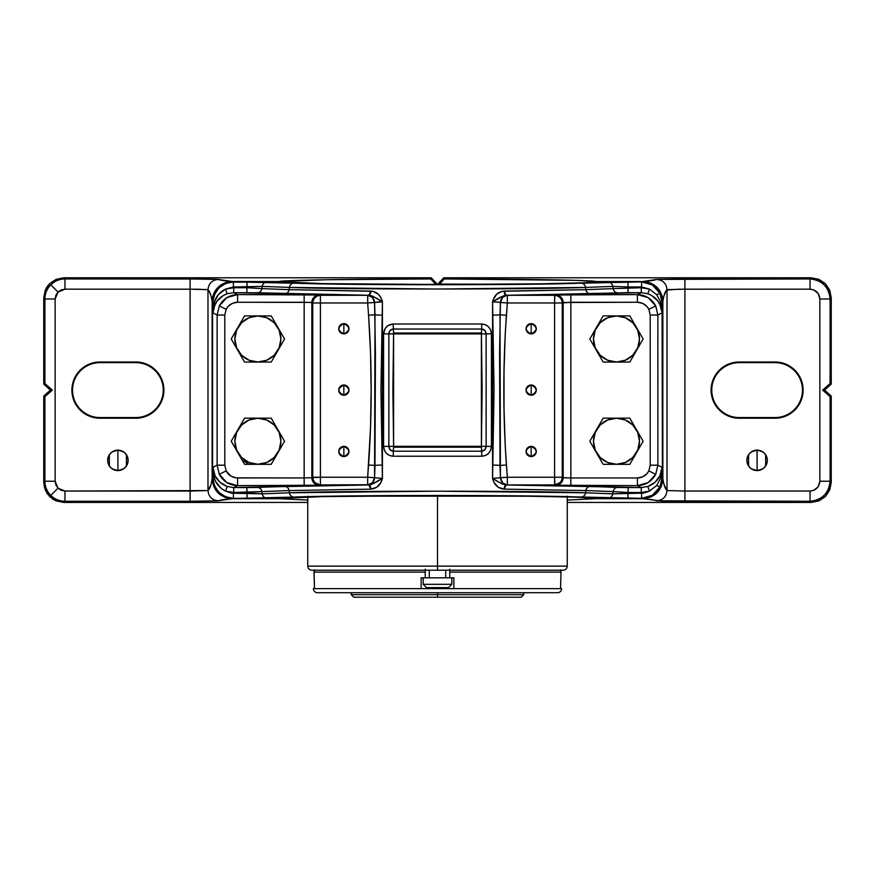 <?xml version="1.0" encoding="UTF-8"?>
<svg xmlns="http://www.w3.org/2000/svg" width="875" height="875" viewBox="0 0 875 875"><rect width="100%" height="100%" fill="white"/><g stroke="black" fill="none" stroke-linecap="round" stroke-linejoin="round"><path stroke-width="1.31" d="M393.608 333.025L481.392 333.025L481.403 333.9L393.597 333.9L393.378 329.022L481.611 329.022L481.403 333.9L393.597 333.9L392.875 390.119L393.597 446.316L481.403 446.316L482.125 390.119L481.403 333.9L486.128 333.889L486.128 446.327L481.403 446.316L481.403 333.9L486.128 333.889L484.881 330.433L481.622 329.022L481.392 333.025L393.608 333.025L393.378 329.022L390.108 330.444L388.861 333.889L393.597 333.9L393.608 333.025M393.378 451.194L393.608 447.202L481.392 447.202L481.611 451.194L393.389 451.194L393.597 446.316L481.403 446.316L481.622 451.194L484.892 449.783L486.139 446.327L481.403 446.316L481.392 447.202L393.608 447.202L393.597 446.316L388.872 446.327L390.119 449.783L393.378 451.194L393.181 456.225L389.55 455.492L386.455 453.381L384.366 450.198L383.578 446.436L382.845 390.141L383.578 333.78L385.252 328.344L387.898 325.631L393.181 323.991L393.378 329.022L481.611 329.022C484.411 329.252 485.92 330.881 486.139 333.889L486.128 446.327C485.92 449.334 484.422 450.964 481.622 451.194L481.819 456.225L393.181 456.225L481.819 456.225C487.572 455.656 490.777 452.386 491.422 446.436L490.634 450.188L488.556 453.37L485.461 455.492L481.819 456.225L481.611 451.194L393.389 451.194C390.589 450.964 389.08 449.345 388.861 446.327L388.872 333.889L393.597 333.9L393.597 446.316L383.578 446.436C384.234 452.397 387.439 455.667 393.181 456.225M429.275 570.216L429.275 577.817L429.275 570.216M445.725 577.817L445.725 570.216L445.725 577.817M423.183 577.817L423.183 584.325L451.817 584.325L451.817 577.817L451.817 584.325L423.183 584.325L426.453 587.595L448.547 587.595L451.817 584.325L448.547 587.595L426.453 587.595L423.183 584.325L423.183 577.817M449.772 569.198L449.772 577.817L453.862 577.817L453.862 588.623L560.536 588.623L313.381 588.623A4.091 4.091 0 0 0 317.472 592.714L557.528 592.714A4.091 4.091 0 0 0 561.619 588.623L560.536 588.623L561.006 572.097L449.772 572.097L449.772 577.817L425.228 577.817L425.228 569.198M562.559 570.216L311.839 570.216L437.5 570.216L437.5 566.125L567.252 566.125L437.5 566.125L437.5 570.216L312.441 570.216M307.748 496.169L307.748 566.125L437.5 566.125L437.5 496.169L352.691 496.169L437.5 495.742L522.309 496.169L437.5 496.169L437.5 566.125L567.252 566.125C567.011 568.608 565.644 569.975 563.161 570.216M257.884 418.152L257.884 418.239A23.012 23.012 0 0 1 280.897 441.241A23.012 23.012 0 0 1 257.884 464.253L271.217 464.33L284.55 441.241L271.217 418.152L244.562 418.152L231.23 441.241L244.562 464.33L271.217 464.33L284.55 441.241L271.217 418.152L244.562 418.152L231.23 441.241L244.562 464.33L257.884 464.253A23.012 23.012 0 0 1 234.883 441.241A23.012 23.012 0 0 1 257.884 418.239L257.884 418.152M257.884 315.886L257.884 315.962A23.012 23.012 0 0 1 280.897 338.975A23.012 23.012 0 0 1 257.884 361.987L271.217 362.064L284.55 338.975L271.217 315.886L244.562 315.886L231.23 338.975L244.562 362.064L271.217 362.064L284.55 338.975L271.217 315.886L244.562 315.886L231.23 338.975L244.562 362.064L257.884 361.987A23.012 23.012 0 0 1 234.883 338.975A23.012 23.012 0 0 1 257.884 315.962L257.884 315.886M616.481 418.152L616.481 418.239A23.012 23.012 0 0 1 639.494 441.241A23.012 23.012 0 0 1 616.481 464.253L629.803 464.33L643.136 441.241L629.803 418.152L603.148 418.152L589.816 441.241L603.148 464.33L629.803 464.33L643.136 441.241L629.803 418.152L603.148 418.152L589.816 441.241L603.148 464.33L616.481 464.253A23.012 23.012 0 0 1 593.469 441.241A23.012 23.012 0 0 1 616.481 418.239L616.481 418.152M616.481 315.886L616.481 315.962A23.012 23.012 0 0 1 639.494 338.975A23.012 23.012 0 0 1 616.481 361.987L629.803 362.064L643.136 338.975L629.803 315.886L603.148 315.886L589.816 338.975L603.148 362.064L629.803 362.064L643.136 338.975L629.803 315.886L603.148 315.886L589.816 338.975L603.148 362.064L616.481 361.987A23.012 23.012 0 0 1 593.469 338.975A23.012 23.012 0 0 1 616.481 315.962L616.481 315.886M531.169 451.478L531.169 456.586C524.573 453.173 524.573 449.772 531.169 446.359L531.169 451.478L531.169 446.359A5.119 5.119 0 0 0 526.05 451.478A5.119 5.119 0 0 0 531.169 456.586A5.119 5.119 0 0 1 526.05 451.478A5.119 5.119 0 0 1 531.169 446.359L527.548 447.858L526.05 451.478L527.548 455.087L531.169 456.586L534.778 455.087L536.277 451.478L534.778 447.858L531.169 446.359A5.119 5.119 0 0 1 536.277 451.478A5.119 5.119 0 0 1 531.169 456.586A5.119 5.119 0 0 0 536.277 451.478A5.119 5.119 0 0 0 531.169 446.359C537.764 449.772 537.764 453.173 531.169 456.586L531.169 451.478M343.842 451.478L343.842 456.586C337.247 453.173 337.247 449.772 343.842 446.359L343.842 451.478L343.842 446.359A5.119 5.119 0 0 0 338.734 451.478A5.119 5.119 0 0 0 343.842 456.586A5.119 5.119 0 0 1 338.734 451.478A5.119 5.119 0 0 1 343.842 446.359L347.463 447.858L348.961 451.478L347.463 455.087L343.842 456.586L340.222 455.087L338.734 451.478L340.222 447.858L343.842 446.359A5.119 5.119 0 0 1 348.961 451.478A5.119 5.119 0 0 1 343.842 456.586A5.119 5.119 0 0 0 348.961 451.478A5.119 5.119 0 0 0 343.842 446.359C350.438 449.772 350.438 453.173 343.842 456.586L343.842 451.478M531.169 390.108L531.169 395.227C524.573 391.814 524.573 388.402 531.169 385L531.169 390.108L531.169 385A5.119 5.119 0 0 0 526.05 390.108A5.119 5.119 0 0 0 531.169 395.227A5.119 5.119 0 0 1 526.05 390.108A5.119 5.119 0 0 1 531.169 385L527.548 386.498L526.05 390.108L527.548 393.728L531.169 395.227L534.778 393.728L536.277 390.108L534.778 386.498L531.169 385A5.119 5.119 0 0 1 536.277 390.108A5.119 5.119 0 0 1 531.169 395.227A5.119 5.119 0 0 0 536.277 390.108A5.119 5.119 0 0 0 531.169 385C537.764 388.402 537.764 391.814 531.169 395.227L531.169 390.108M343.842 390.108L343.842 395.227C337.247 391.814 337.247 388.402 343.842 385L343.842 390.108L343.842 385A5.119 5.119 0 0 0 338.734 390.108A5.119 5.119 0 0 0 343.842 395.227A5.119 5.119 0 0 1 338.734 390.108A5.119 5.119 0 0 1 343.842 385L347.463 386.498L348.961 390.108L347.463 393.728L343.842 395.227L340.222 393.728L338.734 390.108L340.222 386.498L343.842 385A5.119 5.119 0 0 1 348.961 390.108A5.119 5.119 0 0 1 343.842 395.227A5.119 5.119 0 0 0 348.961 390.108A5.119 5.119 0 0 0 343.842 385C350.438 388.402 350.438 391.814 343.842 395.227L343.842 390.108M531.169 328.748L531.169 333.856C524.573 330.455 524.573 327.042 531.169 323.63L531.169 328.748L531.169 323.63A5.119 5.119 0 0 0 526.05 328.748A5.119 5.119 0 0 0 531.169 333.856A5.119 5.119 0 0 1 526.05 328.748A5.119 5.119 0 0 1 531.169 323.63L527.548 325.128L526.05 328.748L527.548 332.358L531.169 333.856L534.778 332.358L536.277 328.748L534.778 325.128L531.169 323.63A5.119 5.119 0 0 1 536.277 328.748A5.119 5.119 0 0 1 531.169 333.856A5.119 5.119 0 0 0 536.277 328.748A5.119 5.119 0 0 0 531.169 323.63C537.764 327.042 537.764 330.455 531.169 333.856L531.169 328.748M343.842 328.748L343.842 333.856C337.247 330.455 337.247 327.042 343.842 323.63L343.842 328.748L343.842 323.63A5.119 5.119 0 0 0 338.734 328.748A5.119 5.119 0 0 0 343.842 333.856A5.119 5.119 0 0 1 338.734 328.748A5.119 5.119 0 0 1 343.842 323.63L347.463 325.128L348.961 328.748L347.463 332.358L343.842 333.856L340.222 332.358L338.734 328.748L340.222 325.128L343.842 323.63A5.119 5.119 0 0 1 348.961 328.748A5.119 5.119 0 0 1 343.842 333.856A5.119 5.119 0 0 0 348.961 328.748A5.119 5.119 0 0 0 343.842 323.63C350.438 327.042 350.438 330.455 343.842 333.856L343.842 328.748M307.912 500.095L279.311 498.684L232.148 498.717L224.514 497.208L218.006 492.877L213.664 486.402L212.133 478.734C210.755 487.769 209.377 488.764 207.987 490.569L64.958 491.039L58.012 488.162L50.783 495.392C54.731 499.22 59.456 501.178 64.958 501.266L64.958 491.039L61.195 490.295L58.012 488.162L55.891 484.98L55.136 481.228L55.136 298.998L58.012 292.053L50.783 284.823C46.955 288.772 44.997 293.497 44.909 298.998L55.136 298.998L55.891 295.236L58.012 292.053L61.195 289.92L64.958 289.177L190.094 289.177L190.094 491.039L64.958 491.039L64.958 501.266L63.788 502.436L307.748 502.436L63.788 502.436L64.958 501.266L190.094 501.266L64.958 501.266C59.456 501.178 54.731 499.22 50.783 495.392C46.955 491.444 44.997 486.719 44.909 481.228L44.909 396.637L43.75 396.123L44.133 486.303L47.13 493.522L52.653 499.056L56.12 500.905L63.788 502.436L56.12 500.905L49.623 496.562L45.27 490.055L43.75 482.388L44.909 481.228L43.75 482.388L43.75 396.123L50.378 390.108L43.75 396.123L44.909 396.637L44.909 481.228L55.136 481.228L55.136 298.998L44.909 298.998L43.75 297.828L43.75 384.092L44.909 383.578L44.909 298.998C44.997 293.497 46.955 288.772 50.783 284.823C54.731 280.995 59.456 279.038 64.958 278.95L205.417 279.027L217.503 279.333L232.225 281.52L279.289 281.542L326.55 279.738L430.762 278.95L431.266 277.791L63.788 277.791L64.958 278.95L64.958 289.177L196.809 289.209L207.987 289.647L209.027 290.861L211.312 296.614L212.133 301.492L212.133 478.734L211.105 484.302L207.987 490.569L207.987 289.647L207.987 490.569L190.094 491.039L190.094 289.177L207.987 289.647C209.377 291.342 210.755 292.786 212.133 301.492L213.183 295.116L216.191 289.428L220.861 284.988L226.691 282.264C217.569 285.436 212.712 291.845 212.133 301.492L212.209 310.538L212.767 308.317M594.212 282.122L593.775 282.155A5.119 5.064 83.1 0 1 594.388 282.111L641.977 281.717L596.028 281.717L582.837 282.822L541.264 283.806L437.587 284.484L323.641 283.642L278.972 281.717L233.384 281.892L334.261 284.08L437.445 284.747L540.652 284.08L641.616 281.892L641.616 286.967L649.425 289.1L656.764 294.777L659.914 293.202C655.933 286.005 649.841 282.242 641.616 281.892L645.969 282.111L653.341 285.163L658.984 290.806L662.047 298.167L662.43 478.056L662.069 467.283L657.869 465.183L655.714 474.327L648.178 482.573L637.427 485.636L641.277 487.561L637.427 485.636L506.089 484.958L641.277 487.561L647.85 486.478L655.134 482.18L659.936 475.803L662.069 467.283L660.756 477.881L656.764 485.439L659.914 487.014L662.069 477.881L660.756 477.881L662.069 477.881L662.069 467.283L657.869 465.183L650.202 465.183L648.856 470.892L655.714 474.327L657.869 465.183L657.869 315.033L662.069 312.933L662.43 302.159L662.43 478.056L659.914 487.014L652.378 495.272L641.616 498.323L540.739 496.136L437.555 495.469L334.348 496.136L233.023 498.498L278.972 498.498L323.422 496.584L423.227 495.753L529.987 496.256L576.494 497.175L596.028 498.498L641.616 498.323L594.388 498.105A5.119 5.064 96.9 0 1 593.72 498.061A5.119 5.064 -83.1 0 0 594.388 498.105C578.605 495.031 296.056 495.042 280.613 498.105L280.962 498.105M237.573 294.591C229.359 294.93 223.267 298.703 219.286 305.9L226.144 309.323C228.627 304.828 232.444 302.477 237.573 302.258L237.573 294.591L368.911 295.269L233.723 292.666L237.573 294.591L233.723 292.666L227.15 293.748L223.278 295.52L217.087 301.109L214.156 306.523L212.931 312.933L217.131 315.033L217.131 465.183L219.286 474.327L226.144 470.892L224.798 465.183L217.131 465.183L212.931 467.283L212.57 478.056L212.57 302.159L212.931 312.933L217.131 315.033L219.286 305.9L226.822 297.642L237.573 294.591L237.573 302.258L232.422 303.341L228.145 306.414L226.144 309.323L224.798 315.033L224.798 465.183L226.144 470.892L230.858 476.055L235.812 477.837L304.161 477.958L304.161 302.258L237.573 302.258L311.172 302.422L311.839 302.52L311.839 477.695L312.747 477.247L312.747 302.969L311.839 302.52L311.839 477.695L304.161 477.958L304.161 294.591L237.573 294.591M637.427 302.258C642.556 302.477 646.373 304.828 648.856 309.323L655.714 305.9C651.733 298.703 645.641 294.93 637.427 294.591L637.427 302.258L642.578 303.341L646.855 306.414L648.856 309.323L650.202 315.033L650.202 465.183L648.856 470.892L646.855 473.802L642.578 476.875L637.427 477.958L570.839 477.958L570.839 302.258L637.427 302.258L637.427 294.591L641.277 292.666L506.089 295.269L637.427 294.591L648.178 297.642L655.714 305.9L657.869 315.033L662.069 312.933L660.844 306.523L657.891 301.077L651.711 295.52L647.85 293.748L641.277 292.666L637.427 294.591L570.839 294.591L570.839 477.958L563.828 477.805L562.253 477.247L562.253 302.969L563.161 302.52L563.161 477.695L563.161 302.52L637.427 302.258M751.516 451.795L757.072 450.133L757.105 470.586L751.505 468.923M751.33 468.803L749.973 467.688M749.777 467.491L748.65 466.102M748.573 465.992L748.573 454.727M748.639 454.628L749.777 453.228M749.973 453.031L751.33 451.927M757.105 450.133A10.227 10.227 0 0 0 746.933 461.366A10.227 10.227 0 0 0 757.105 470.586A10.227 10.227 0 0 1 746.878 460.359A10.227 10.227 0 0 1 757.105 450.133L753.189 450.909L749.875 453.13L747.655 456.444L746.878 460.359L747.655 464.275L749.875 467.589L753.189 469.809L757.105 470.586L761.02 469.809L764.334 467.589L766.555 464.275L767.331 460.359L766.555 456.444L764.334 453.13L761.02 450.909L757.105 450.133A10.227 10.227 0 0 1 767.331 460.359A10.227 10.227 0 0 1 757.105 470.586A10.227 10.227 0 0 0 767.331 460.359A10.227 10.227 0 0 0 757.105 450.133L757.105 470.586L762.694 468.923M123.484 468.923L117.895 470.586L117.895 450.133A10.227 10.227 0 0 1 128.122 460.359A10.227 10.227 0 0 1 117.895 470.586A10.227 10.227 0 0 0 119.897 450.33A10.227 10.227 0 0 0 117.895 450.133L113.98 450.909L110.666 453.13L108.445 456.444L107.669 460.359L108.445 464.275L110.666 467.589L113.98 469.809L117.895 470.586L121.811 469.809L125.125 467.589L127.345 464.275L128.122 460.359L127.345 456.444L125.125 453.13L121.811 450.909L117.895 450.133A10.227 10.227 0 0 0 107.669 460.359A10.227 10.227 0 0 0 117.895 470.586A10.227 10.227 0 0 1 107.669 460.359A10.227 10.227 0 0 1 117.895 450.133L117.895 470.586L112.295 468.923M112.12 468.803L110.764 467.688M110.567 467.491L109.43 466.102M109.364 465.992L109.353 454.727M109.43 454.628L110.567 453.228M110.764 453.031L112.109 451.927M112.306 451.795L117.852 450.133M437.5 594.672L437.5 597.209L521.194 597.209L437.5 597.209L437.5 594.672L523.731 594.672L437.5 594.672L437.5 592.714L437.5 594.672L351.269 594.672L437.5 594.672M314.453 570.216L313.994 572.097L425.228 572.097L313.994 572.097L314.464 588.623L421.138 588.623L421.138 577.817L425.228 577.817L425.228 569.822M449.772 569.811L449.772 572.097L561.006 572.097L560.536 588.623L561.619 588.623A4.091 4.091 0 0 1 557.528 592.714L317.472 592.714A4.091 4.091 0 0 1 313.381 588.623L314.464 588.623L314.07 571.288M353.806 597.209L437.5 597.209L353.806 597.209L351.269 594.672L351.269 592.714M554.586 477.247L507.336 477.247L505.236 446.272L504.011 408.833L504.011 371.383L505.236 333.944L507.336 302.969L554.586 302.969L554.586 477.247L562.253 477.247L562.253 302.969L554.586 302.969L554.586 477.247L507.336 477.247L506.428 464.964C502.961 415.056 502.961 365.159 506.428 315.262L507.336 302.969L500.423 302.498L500.008 314.748A6.388 0.777 0 0 1 492.581 315.055L492.57 301.809L493.227 299.698L496.639 294.252L502.064 291.32L585.9 289.658A654.544 593.906 -90 0 0 585.583 287.427L437.587 289.034L289.417 287.427A654.544 593.906 90 0 0 289.1 289.658L372.936 291.32L378.361 294.252L380.887 297.686L382.43 301.809L380.942 390.075L382.43 478.406L380.887 482.53L376.731 487.287L370.891 489.125L289.1 490.569A654.544 593.906 90 0 0 289.417 492.8L437.413 491.181L585.583 492.8A654.544 593.906 -90 0 0 585.9 490.569L504.109 489.125L498.269 487.287L494.113 482.53L492.57 478.406L494.058 390.064L492.57 301.809L499.844 302.302L500.423 302.498L499.581 352.406L500.008 465.467A6.388 0.777 0 0 0 492.581 465.161L492.581 315.055A6.388 0.777 180 0 0 500.008 314.748L506.428 315.262L500.008 314.748L500.423 477.717L492.57 478.406L492.581 465.161A6.388 0.777 180 0 1 500.008 465.467L506.428 464.964L500.008 465.467L500.423 477.717L507.336 477.247L492.57 478.406L502.48 484.127L507.336 484.914A7.678 6.923 -92.1 0 1 500.423 477.717L502.611 482.814L506.691 484.881L507.336 484.914L507.336 477.247L507.336 484.914L554.586 484.914L554.586 477.247L554.958 484.914L560 482.672L561.673 480.178L562.253 477.247L554.586 477.247M368.572 315.262L367.664 302.969L320.414 302.969L320.414 477.247L367.664 477.247L370.541 427.558L371.142 390.108L370.541 352.658L368.572 315.262L374.992 314.748L374.577 302.498L380.111 301.733L382.43 301.809L382.419 315.055A6.388 0.777 0 0 1 374.992 314.748A6.388 0.777 180 0 0 382.419 315.055L382.419 465.161A6.388 0.777 0 0 0 374.992 465.467L375.419 352.406L374.577 302.498L367.664 302.969L368.572 315.262C372.039 365.159 372.039 415.056 368.572 464.964L374.992 465.467A6.388 0.777 180 0 1 382.419 465.161L382.43 478.406L374.577 477.717L374.992 314.748L368.572 315.262M229.48 281.684L279.289 281.542L282.428 282.691L279.289 281.542C278.392 280.262 357.241 278.906 430.762 278.95L431.266 277.791L63.788 277.791L56.12 279.311L49.623 283.653L47.13 286.694L45.27 290.161L43.75 297.828L43.75 384.092L50.378 390.108L43.75 384.092L44.909 383.578L52.369 390.108L44.909 396.637L52.369 390.108L50.378 390.108L52.369 390.108L44.909 383.578L44.909 298.998L43.75 297.828L45.27 290.161L49.623 283.653L56.12 279.311L63.788 277.791L64.958 278.95C59.456 279.038 54.731 280.995 50.783 284.823L58.012 292.053L64.958 289.177L64.958 278.95L190.094 278.95L190.094 289.177L190.094 278.95L218.214 279.42C212.045 280.077 208.644 283.489 207.987 289.647C208.644 283.489 212.045 280.077 218.214 279.42C220.445 280.12 223.125 280.82 232.225 281.52A2.537 1.137 90.5 0 0 231.755 281.75A2.537 1.137 -89.5 0 1 232.225 281.52L226.691 282.264M435.4 284.058L430.762 278.95L435.794 284.473L378.208 284.277M595.689 498.684L642.852 498.717C652.203 499.406 654.434 500.095 656.786 500.795L810.042 501.266L811.212 502.436L567.252 502.436L811.212 502.436L810.042 501.266L661.861 501.058L642.852 498.717L595.689 498.684L567.087 500.095M594.486 498.531L592.539 497.525L594.486 498.531M662.233 471.909L662.791 469.678L662.867 301.481L663.644 296.658L666.488 290.095L678.191 289.209L810.042 289.177C815.959 289.8 819.241 293.07 819.864 298.998L819.864 481.228L818.202 486.675L813.805 490.295L810.042 491.039L684.906 491.039L684.906 289.177L810.042 289.177L813.805 289.92L818.202 293.541L819.864 298.998L819.864 481.228L830.091 481.228L831.25 482.388L829.73 490.055L825.377 496.562L818.88 500.905L811.212 502.436L818.88 500.905L825.377 496.562L829.73 490.055L831.25 482.388L831.25 396.123L830.091 396.637L830.091 481.228L831.25 482.388L831.25 396.123L824.622 390.108L831.25 384.092L831.25 297.828L829.73 290.161L825.377 283.653L818.88 279.311L811.212 277.791L443.734 277.791L444.238 278.95L575.006 280.339L594.136 281.291L595.711 281.542L592.572 282.691L595.711 281.542L640.806 281.542L595.711 281.542C596.608 280.262 517.759 278.906 444.238 278.95L439.6 284.058L496.792 284.277M662.408 308.503L662.867 301.481C662.288 291.834 657.431 285.425 648.309 282.253L642.775 281.52L656.786 279.42C654.423 280.12 652.214 280.82 642.775 281.52L648.309 282.253L654.139 284.988L658.809 289.417L661.817 295.105L662.867 301.481C664.245 292.469 665.623 291.452 667.013 289.647L684.906 289.177L684.906 491.039L667.013 490.569L667.013 289.647L667.013 490.569L663.764 483.831L662.867 478.734L662.791 310.538L662.233 308.317M636.005 498.684L637.273 498.542L636.005 498.684M642.852 498.717C655.003 497.514 661.675 490.853 662.867 478.734L662.867 478.734C664.245 487.43 665.623 488.884 667.013 490.569C666.356 496.727 662.955 500.139 656.786 500.795C662.955 500.139 666.356 496.727 667.013 490.569L684.906 491.039L684.906 501.266L684.906 491.039L810.042 491.039L810.042 501.266L810.042 491.039C815.959 490.416 819.241 487.145 819.864 481.228L830.091 481.228C829.894 486.992 827.936 491.706 824.217 495.392C820.531 499.122 815.806 501.08 810.042 501.266C822.128 499.997 828.811 493.314 830.091 481.228L830.091 396.637L822.631 390.108L830.091 383.578L830.091 298.998L819.864 298.998L830.091 298.998C828.811 286.912 822.128 280.23 810.042 278.95C815.806 279.147 820.531 281.105 824.217 284.823C827.936 288.509 829.894 293.234 830.091 298.998L831.25 297.828L830.091 298.998L830.091 383.578L831.25 384.092L831.25 297.828L829.73 290.161L825.377 283.653L818.88 279.311L811.212 277.791L810.042 278.95L810.042 289.177L810.042 278.95L684.906 278.95L684.906 289.177L684.906 278.95L656.786 279.42C662.955 280.077 666.356 283.489 667.013 289.647C666.356 283.489 662.955 280.077 656.786 279.42L810.042 278.95L811.212 277.791L443.734 277.791L437.5 284.473L431.266 277.791L437.5 284.473L443.734 277.791L444.238 278.95L439.6 284.058M593.184 282.57L596.028 281.717L594.038 282.111M212.767 471.909L212.209 469.678L212.133 478.734C213.358 490.897 220.019 497.558 232.148 498.717L217.503 500.883L190.094 501.266L218.214 500.795C220.686 500.095 222.469 499.406 232.148 498.717L279.311 498.684M282.461 497.525L280.514 498.531L282.461 497.525M594.038 498.105L596.028 498.498L593.173 497.634M281.236 498.072A5.119 5.064 -96.9 0 1 280.613 498.105A5.119 5.064 83.1 0 0 281.28 498.061M135.789 361.987L99.991 361.987L89.239 364.131L84.372 366.734L76.617 374.489L72.417 384.628L72.417 395.598L76.617 405.727L84.372 413.492L94.511 417.692L135.789 418.228L141.28 417.692L151.408 413.492L155.673 409.992L161.766 400.87L163.373 395.598L163.373 384.628L159.173 374.489L155.673 370.223L146.552 364.131L135.789 361.987A28.12 28.12 0 0 1 163.909 390.108A28.12 28.12 0 0 1 135.789 418.228L135.789 417.561A27.453 27.453 0 0 0 163.242 390.108A27.453 27.453 0 0 0 135.789 362.655L135.789 361.987L135.789 362.655L99.991 362.655L99.991 361.987L135.789 361.987M393.181 324.002L481.819 324.002L481.611 329.022L481.819 324.002L393.181 324.002M491.422 333.78C490.766 327.819 487.561 324.559 481.819 323.991L485.45 324.734L488.545 326.845L490.634 330.028L491.422 333.78L492.155 390.13L491.422 446.436L486.128 446.327L491.422 446.436L491.422 333.78L486.139 333.889M280.962 282.111L229.031 282.111L225.192 283.27L218.553 287.7L214.123 294.339L212.57 302.159L212.57 478.056L214.123 485.887L218.553 492.516L225.192 496.945L233.384 498.323L225.553 496.77L218.925 492.33L214.484 485.702L212.931 477.881L214.244 477.881L212.931 467.283L215.064 475.803C217.448 480.736 221.473 484.302 227.15 486.478L233.723 487.561L246.903 487.561L247.034 493.248L231.339 493.117L225.575 491.127L233.723 492.472L261.855 491.586L262.248 493.839L289.417 492.8A654.544 593.906 -90 0 1 289.1 490.569L261.855 491.586L262.248 493.839L247.034 493.248L246.903 492.472L233.723 492.472L225.575 491.127L221.714 488.808L215.928 481.983L214.244 477.881L212.931 467.283L215.064 475.803L219.866 482.191L227.15 486.478L233.723 487.561L368.911 484.958L237.573 485.636L233.723 487.561L237.573 485.636L226.822 482.573L219.286 474.327L217.131 465.183L212.931 467.283L212.953 482.048L214.123 485.887L218.553 492.516L225.192 496.945L233.023 498.498L278.972 498.498L281.827 497.634M641.616 493.248L627.966 493.248L628.097 492.472L641.277 492.472L649.425 491.127L643.661 493.117L612.752 493.839L613.145 491.586L585.9 490.569A654.544 593.906 90 0 1 585.583 492.8L612.752 493.839L613.145 491.586L628.097 492.472L627.966 493.248L612.752 493.839L585.583 492.8C535.544 490.678 339.292 490.678 289.417 492.8L262.248 493.839L233.384 493.248L225.575 491.127C219.844 488.283 216.07 483.875 214.244 477.881L212.931 477.881C214.233 490.208 221.047 497.022 233.384 498.323L233.384 493.248L233.384 498.323L247.034 498.323L247.034 493.248L247.034 498.323L266.798 498.105A5.075 4.605 -92.2 0 1 262.248 493.839A5.075 4.605 87.8 0 0 266.798 498.105L293.967 497.077A5.075 4.605 -92.2 0 1 289.417 492.8A5.075 4.605 87.8 0 0 293.967 497.077C342.289 494.966 532.941 494.977 581.033 497.077A5.075 4.605 -87.8 0 0 585.583 492.8A5.075 4.605 92.2 0 1 581.033 497.077L608.202 498.105A5.075 4.605 -87.8 0 0 612.752 493.839A5.075 4.605 92.2 0 1 608.202 498.105L627.966 498.323L627.966 493.248L627.966 498.323L641.616 498.323L641.616 493.248L641.616 498.323C649.841 497.973 655.933 494.211 659.914 487.014L656.764 485.439L649.425 491.127L641.616 493.248M775.009 418.228L785.761 416.084L790.628 413.492L794.883 409.992L800.986 400.87L803.119 390.108L800.986 379.345L794.883 370.223L785.761 364.131L775.009 361.987L733.72 362.534L723.592 366.734L715.827 374.489L711.627 384.628L711.627 395.598L715.827 405.727L723.592 413.492L733.72 417.692L739.211 418.228L775.009 418.228L739.211 418.228A28.12 28.12 0 0 1 711.091 390.108A28.12 28.12 0 0 1 739.211 361.987L739.211 362.655A27.453 27.453 0 0 0 711.758 390.108A27.453 27.453 0 0 0 739.211 417.561L739.211 418.228L739.211 417.561L775.009 417.561L775.009 418.228L775.009 417.561A27.453 27.453 0 0 0 802.462 390.108A27.453 27.453 0 0 0 775.009 362.655L775.009 361.987A28.12 28.12 0 0 1 803.119 390.108A28.12 28.12 0 0 1 775.009 418.228M628.097 287.755L627.966 286.967L641.616 286.967L649.425 289.1L641.277 287.755L613.145 288.63L612.752 286.387L585.583 287.427A654.544 593.906 90 0 1 585.9 289.658L613.145 288.63L612.752 286.387L627.966 286.967L628.097 292.666L504.252 295.488L492.57 301.809L507.336 302.969L562.253 302.969L570.839 302.258L570.839 294.591L555.494 294.842A7.678 7.667 63.4 0 1 563.161 302.52A7.678 7.667 -116.6 0 0 555.494 294.842L554.586 295.302A7.678 7.667 63.4 0 1 562.253 302.969L561.673 300.037L560 297.555L557.517 295.881L554.772 295.302L554.586 302.969L554.586 295.302L507.336 295.302L507.336 302.969L507.336 295.302L506.691 295.345L502.611 297.402L500.423 302.498A7.678 6.923 -87.9 0 1 507.336 295.302L506.089 295.269C503.333 295.619 498.827 297.806 492.57 301.809C494.233 295.28 498.083 291.703 504.109 291.102L506.089 295.269A4.911 2.002 89.6 0 1 504.109 291.102L585.9 289.658A4.911 4.463 -92.2 0 0 590.297 293.814A4.911 4.463 87.8 0 1 585.9 289.658L613.145 288.63A4.911 4.463 -92.2 0 0 617.542 292.775A4.911 4.463 87.8 0 1 613.145 288.63L641.277 287.755L641.277 292.666L628.097 292.666L628.097 287.755M233.384 286.967L247.034 286.967L246.903 287.755L233.723 287.755L225.575 289.1L233.384 286.967L233.384 281.892L225.192 283.27L218.553 287.7L214.123 294.339L212.57 302.159L214.484 294.514L218.925 287.886L225.553 283.456L233.384 281.892C221.047 283.194 214.233 290.008 212.931 302.345L212.931 312.933L214.244 302.345L212.931 302.345L214.244 302.345L218.444 294.536L225.575 289.1L233.384 286.967L262.248 286.387L261.855 288.63L289.1 289.658A654.544 593.906 -90 0 1 289.417 287.427L262.248 286.387L261.855 288.63L246.903 287.755L247.034 281.892L233.384 281.892L233.384 286.967M99.991 418.228A28.12 28.12 0 0 1 71.881 390.108A28.12 28.12 0 0 1 99.991 361.987L99.991 362.655A27.453 27.453 0 0 0 72.537 390.108A27.453 27.453 0 0 0 99.991 417.561L99.991 418.228L99.991 417.561L135.789 417.561L135.789 418.228L99.991 418.228M135.789 362.655A27.453 27.453 0 0 1 163.242 390.108A27.453 27.453 0 0 1 135.789 417.561L99.991 417.561A27.453 27.453 0 0 1 72.537 390.108A27.453 27.453 0 0 1 99.991 362.655L135.789 362.655M117.928 450.133L123.484 451.795M123.67 451.916L125.027 453.031M125.223 453.228L126.35 454.617M126.427 454.727L126.438 465.981M126.361 466.091L125.223 467.491M125.027 467.688L123.67 468.803M739.211 361.987L775.009 361.987L775.009 362.655L739.211 362.655L739.211 361.987M739.211 417.561A27.453 27.453 0 0 1 711.758 390.108A27.453 27.453 0 0 1 739.211 362.655L775.009 362.655A27.453 27.453 0 0 1 802.462 390.108A27.453 27.453 0 0 1 775.009 417.561L739.211 417.561M757.148 450.133L762.705 451.795M762.88 451.916L764.236 453.031M764.433 453.228L765.57 454.617M765.636 454.727L765.647 465.981M765.581 466.091L764.433 467.491M764.236 467.688L762.88 468.803M281.816 282.57L280.613 282.111A5.119 5.064 -83.1 0 1 281.192 282.144C295.509 285.163 579.502 285.163 593.775 282.155M281.28 282.155A5.119 5.064 96.9 0 0 280.613 282.111C296.395 285.195 578.944 285.184 594.388 282.111A5.119 5.064 -96.9 0 0 593.72 282.155M212.592 471.723L212.537 308.591M662.43 478.056L660.877 485.887L656.447 492.516L649.808 496.945L641.977 498.498L649.808 496.945L656.447 492.516L660.877 485.887L662.43 478.056M312.747 477.247L320.414 477.247L320.414 302.969L312.747 302.969L312.747 477.247L313.327 480.178L315 482.672L320.042 484.914L370.748 484.739L382.43 478.406L374.577 477.717L374.992 465.467L368.572 464.964L367.664 477.247L374.577 477.717A7.678 6.923 92.1 0 1 367.664 484.914L372.389 482.814L374.577 477.717L367.664 477.247L367.664 484.914L367.664 477.247L320.414 477.247L320.414 484.914L320.414 477.247L311.839 477.695A7.678 7.667 63.4 0 0 319.506 485.373L320.414 484.914A7.678 7.667 -116.6 0 1 312.747 477.247M388.861 333.889L383.578 333.78L383.578 446.436L388.872 446.327L388.872 333.889C389.08 330.881 390.578 329.263 393.378 329.022M393.181 323.991C387.428 324.57 384.223 327.83 383.578 333.78M563.161 477.695L562.253 477.247A7.678 7.667 116.6 0 1 554.586 484.914L555.494 485.373A7.678 7.667 -63.4 0 0 563.161 477.695A7.678 7.667 116.6 0 1 555.494 485.373L570.839 485.636L570.839 477.958L563.161 477.695M637.427 477.958L570.839 477.958L570.839 485.636L637.427 485.636L637.427 477.958L637.427 485.636C645.641 485.286 651.733 481.523 655.714 474.327L648.856 470.892C646.373 475.387 642.556 477.75 637.427 477.958M650.202 315.033L650.202 465.183L657.869 465.183L657.869 315.033L650.202 315.033L657.869 315.033L655.714 305.9L648.856 309.323L650.202 315.033M319.506 485.373A7.678 7.667 -116.6 0 1 311.839 477.695L304.161 477.958L304.161 485.636L319.506 485.373M237.573 485.636L304.161 485.636L304.161 477.958L237.573 477.958L237.573 485.636L237.573 477.958C232.444 477.75 228.627 475.387 226.144 470.892L219.286 474.327C223.267 481.523 229.359 485.286 237.573 485.636M217.131 315.033L217.131 465.183L224.798 465.183L224.798 315.033L217.131 315.033L224.798 315.033L226.144 309.323L219.286 305.9L217.131 315.033M304.161 294.591L304.161 302.258L311.839 302.52A7.678 7.667 -63.4 0 1 319.506 294.842L304.161 294.591M320.414 295.302L319.506 294.842A7.678 7.667 116.6 0 0 311.839 302.52L312.747 302.969A7.678 7.667 -63.4 0 1 320.414 295.302L317.483 295.881L315 297.555L313.327 300.037L312.747 302.969L320.414 302.969L320.414 295.302L320.414 302.969L367.664 302.969L367.664 295.302L320.414 295.302M367.741 295.302L367.664 302.969L374.577 302.498L372.389 297.402L367.741 295.302M382.43 301.809L372.52 296.089L367.664 295.302A7.678 6.923 87.9 0 1 374.577 302.498L382.43 301.809C376.173 297.806 371.667 295.619 368.911 295.269L257.458 292.775L233.723 292.666L227.15 293.748C221.473 295.925 217.448 299.48 215.064 304.412L212.931 312.933L214.244 302.345L215.064 304.412A4.911 2.133 26.1 0 0 214.244 302.345C216.07 296.352 219.844 291.944 225.575 289.1L227.15 293.748L225.575 289.1L233.723 287.755L233.723 292.666L233.723 287.755L246.903 287.755L246.903 292.666L246.903 287.755L261.855 288.63A4.911 4.463 -87.8 0 1 257.458 292.775A4.911 4.463 92.2 0 0 261.855 288.63L289.1 289.658A4.911 4.463 -87.8 0 1 284.703 293.814A4.911 4.463 92.2 0 0 289.1 289.658L370.891 291.102A4.911 2.002 -89.6 0 1 368.911 295.269L370.891 291.102C376.917 291.703 380.767 295.28 382.43 301.809M649.808 283.27L641.616 281.892L652.378 284.955L659.914 293.202L662.43 302.159L660.877 294.339L656.447 287.7L649.808 283.27M247.034 281.892L247.034 286.967L262.248 286.387A5.075 4.605 -87.8 0 1 266.798 282.111L247.034 281.892M266.798 282.111A5.075 4.605 92.2 0 0 262.248 286.387L289.417 287.427A5.075 4.605 -87.8 0 1 293.967 283.15L266.798 282.111M293.967 283.15A5.075 4.605 92.2 0 0 289.417 287.427C339.456 289.548 535.708 289.538 585.583 287.427A5.075 4.605 -92.2 0 0 581.033 283.15C532.711 285.25 342.059 285.25 293.967 283.15M581.033 283.15A5.075 4.605 87.8 0 1 585.583 287.427L612.752 286.387A5.075 4.605 -92.2 0 0 608.202 282.111L581.033 283.15M608.202 282.111A5.075 4.605 87.8 0 1 612.752 286.387L627.966 286.967L627.966 281.892L608.202 282.111M641.616 281.892L627.966 281.892L627.966 286.967L641.616 286.967L641.616 281.892M659.914 293.202L656.764 294.777L660.756 302.345L662.069 302.345L659.914 293.202M662.069 312.933L662.069 302.345L660.756 302.345L662.069 312.933L659.936 304.412C657.552 299.48 653.527 295.925 647.85 293.748L641.277 292.666L641.277 287.755L649.425 289.1L647.85 293.748L649.425 289.1L656.764 294.777L660.756 302.345A4.911 2.133 -26.1 0 0 659.936 304.412L660.756 302.345L662.069 312.933M506.089 484.958L504.109 489.125C498.083 488.512 494.233 484.947 492.57 478.406C498.827 482.409 503.333 484.597 506.089 484.958L590.297 486.413A4.911 4.463 -87.8 0 0 585.9 490.569L504.109 489.125A4.911 2.002 90.4 0 1 506.089 484.958M590.297 486.413L617.542 487.441A4.911 4.463 -87.8 0 0 613.145 491.586L585.9 490.569A4.911 4.463 92.2 0 1 590.297 486.413M617.542 487.441L628.097 487.561L628.097 492.472L613.145 491.586A4.911 4.463 92.2 0 1 617.542 487.441M628.097 492.472L628.097 487.561L641.277 487.561L641.277 492.472L628.097 492.472M641.277 487.561L647.85 486.478L649.425 491.127L641.277 492.472L641.277 487.561M647.85 486.478C653.527 484.291 657.552 480.736 659.936 475.803A4.911 2.133 -153.9 0 0 660.756 477.881L656.764 485.439L649.425 491.127L647.85 486.478M659.936 475.803L662.069 467.283L660.756 477.881L659.936 475.803M215.064 475.803L214.244 477.881A4.911 2.133 153.9 0 0 215.064 475.803M227.15 486.478L225.575 491.127L227.15 486.478M233.723 487.561L233.723 492.472L233.723 487.561M246.903 487.561L257.458 487.441A4.911 4.463 -92.2 0 1 261.855 491.586L246.903 492.472L246.903 487.561M257.458 487.441L284.703 486.413A4.911 4.463 -92.2 0 1 289.1 490.569L261.855 491.586A4.911 4.463 87.8 0 0 257.458 487.441M284.703 486.413L368.911 484.958A4.911 2.002 -90.4 0 1 370.891 489.125L289.1 490.569A4.911 4.463 87.8 0 0 284.703 486.413M370.891 489.125L368.911 484.958C371.667 484.597 376.173 482.409 382.43 478.406C380.767 484.947 376.917 488.512 370.891 489.125M662.462 471.625L662.867 478.734L661.336 486.391L657.005 492.855L650.53 497.186M207.987 490.569C208.644 496.727 212.045 500.139 218.214 500.795C212.045 500.139 208.644 496.727 207.987 490.569M190.094 491.039L190.094 501.266L190.094 491.039M50.783 495.392L58.012 488.162L55.136 481.228L44.909 481.228C44.997 486.719 46.955 491.444 50.783 495.392M831.25 396.123L829.927 396.528L822.631 390.108L824.622 390.108L831.25 396.123M830.091 383.578L831.25 384.092L824.622 390.108L822.631 390.108L830.091 383.578M242.167 460.195L249.123 464.33M616.481 315.962L607.677 317.713L600.206 322.7L595.219 330.17L593.469 338.975L595.219 347.78L600.206 355.25L607.677 360.238L616.481 361.987L625.286 360.238L632.745 355.25L637.733 347.78L639.494 338.975L637.733 330.17L632.745 322.7L625.286 317.713L616.481 315.962M616.481 418.239L607.677 419.989L600.206 424.977L595.219 432.436L593.469 441.241L595.219 450.056L600.206 457.516L607.677 462.503L616.481 464.253L625.286 462.503L632.745 457.516L637.733 450.056L639.494 441.241L637.733 432.436L632.745 424.977L625.286 419.989L616.481 418.239M257.884 315.962L249.08 317.713L241.62 322.7L236.633 330.17L234.883 338.975L236.633 347.78L241.62 355.25L249.08 360.238L257.884 361.987L266.7 360.238L274.159 355.25L279.147 347.78L280.897 338.975L279.147 330.17L274.159 322.7L266.7 317.713L257.884 315.962M257.884 418.239L249.08 419.989L241.62 424.977L236.633 432.436L234.883 441.241L236.633 450.056L241.62 457.516L249.08 462.503L257.884 464.253L266.7 462.503L274.159 457.516L279.147 450.056L280.897 441.241L279.147 432.436L274.159 424.977L266.7 419.989L257.884 418.239M437.5 566.125L307.748 566.125L437.5 566.125M314.683 569.822L313.994 572.097M560.317 569.822L560.93 571.298M450.658 577.817L453.862 577.817L453.862 588.623L421.138 588.623L421.138 577.817L424.342 577.817M425.228 577.817L449.772 577.817M567.252 496.169L567.252 566.125M523.731 592.714L523.731 594.672L521.194 597.209M594.212 498.105L593.775 498.072C579.502 495.053 295.498 495.053 281.225 498.072L280.788 498.105M307.748 566.125C307.989 568.608 309.356 569.975 311.839 570.216"/></g></svg>
